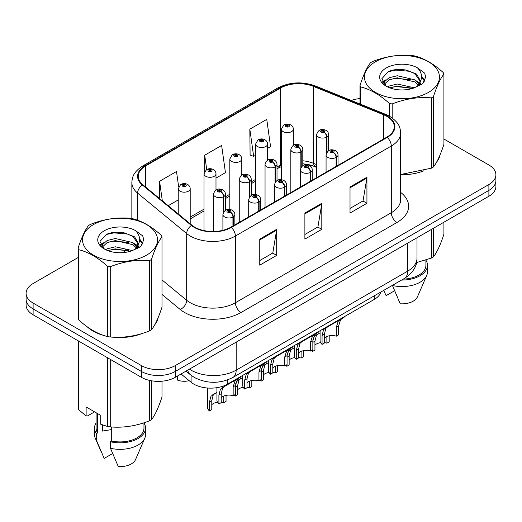 <?xml version="1.0" encoding="UTF-8"?>
<svg xmlns="http://www.w3.org/2000/svg" width="522" height="522" viewBox="0 0 522 522"><rect width="100%" height="100%" fill="white"/><g stroke="black" fill="none" stroke-linecap="round" stroke-linejoin="round"><path stroke-width="0.78" d="M316.626 167.399L314.133 166.387A31.907 18.42 0 0 0 305.807 163.98M380.929 291.987A23.934 13.82 180 0 1 374.261 299.426L227.618 384.094A23.934 13.82 180 0 1 191.091 382.248L181.056 373.974M87.272 326.857A38.289 22.107 0 0 0 92.962 331.046A38.289 22.107 0 0 0 103.173 335.261A38.289 22.107 0 0 1 92.962 331.046A38.289 22.107 0 0 1 87.272 326.857M386.789 116.328A25.526 14.74 180 0 1 394.267 126.748A25.526 14.74 180 0 1 386.789 137.169L230.881 227.187A25.526 14.74 180 0 1 191.913 225.217L142.852 184.762A25.526 14.74 180 0 1 138.239 176.312A25.526 14.74 180 0 1 145.71 165.892L280.621 88.003A25.526 14.74 180 0 1 313.311 86.352L383.383 114.677A25.526 14.74 180 0 1 386.789 116.328M387.239 116.067A26.165 15.105 0 0 0 383.748 114.377L313.676 86.045A26.165 15.105 0 0 0 280.17 87.742L145.26 165.631A26.165 15.105 0 0 0 142.33 184.977L191.391 225.432A26.165 15.105 0 0 0 231.331 227.448L387.239 137.43A26.165 15.105 0 0 0 387.239 116.067M78.085 257.561L33.108 283.531A23.934 13.82 0 0 0 26.1 293.299L26.1 305.024A23.934 13.82 0 0 0 33.108 314.792L141.416 377.321L141.416 371.462A23.934 13.82 0 0 0 175.262 371.462L488.892 190.386A23.934 13.82 0 0 0 495.9 180.619A23.934 13.82 0 0 1 488.892 190.386L175.262 371.462A23.934 13.82 0 0 1 141.416 371.462L33.108 308.933L141.416 371.462L141.416 365.596A23.934 13.82 0 0 0 175.262 365.596L488.892 184.527A23.934 13.82 0 0 0 495.9 174.753A23.934 13.82 0 0 0 488.892 164.985L443.915 139.022M26.1 299.158A23.934 13.82 0 0 0 33.108 308.933A23.934 13.82 0 0 1 26.1 299.158M259.76 239.109L259.76 265.163L276.68 255.388L276.68 229.334L259.76 239.109M259.76 260.537L272.791 253.013L276.614 230.202A6.381 3.687 -120 0 0 276.68 229.334M272.68 253.079L276.68 255.388M350.014 187L350.014 213.054L366.933 203.286L366.933 177.232L350.014 187M350.014 208.428L363.044 200.905L366.868 178.093A6.381 3.687 -120 0 0 366.933 177.232M362.934 200.97L366.933 203.286M304.887 213.054L304.887 239.109L321.806 229.334L321.806 203.286L304.887 213.054M304.887 234.482L317.918 226.959L321.741 204.148A6.381 3.687 -120 0 0 321.806 203.286M317.807 227.024L321.806 229.334M316.626 164.606L313.311 163.262A25.526 14.74 0 0 0 302.806 160.789M281.391 164.489A25.526 14.74 0 0 0 280.621 164.913L277.012 166.994M255.604 179.359L251.226 181.884M229.81 194.249L225.432 196.774M204.024 209.139L190.197 217.119M400.648 174.733A38.289 22.107 0 0 0 423.786 170.805A38.289 22.107 0 0 1 400.648 174.733M436.718 161.924A38.289 22.107 0 0 0 440.053 154.904A38.289 22.107 0 0 1 436.718 161.924M113.489 337.192A38.289 22.107 0 0 0 141.86 333.578A38.289 22.107 0 0 1 113.489 337.192M154.786 324.697A38.289 22.107 0 0 0 158.127 317.67A38.289 22.107 0 0 1 154.786 324.697M360.01 98.573A23.934 13.82 0 0 0 351.189 100.433M121.626 232.42L120.974 232.799M26.1 293.299A23.934 13.82 0 0 0 33.108 303.067L141.416 365.596M267.571 148.346L270.572 146.61L266.755 119.388L249.829 129.162L250.103 155.06M178.648 186.804L176.501 171.497L159.575 181.264L159.575 198.556M215.991 178.126L225.445 172.665L221.628 145.442L204.702 155.217L204.702 171.412M204.702 155.217L206.712 169.513M249.829 129.162L253.653 156.385L255.604 155.256M253.653 156.385L249.829 154.956M168.241 205.694L178.237 199.926M159.575 181.264L162.322 200.813M141.416 377.321A23.934 13.82 0 0 0 175.262 377.321L488.892 196.246A23.934 13.82 0 0 0 495.9 186.478L495.9 174.753M320.084 330.707L320.084 340.598A11.967 6.91 180 0 0 322.061 344.403L322.061 335.47L323.588 329.676L325.35 328.181L340.135 319.64L340.135 319.131M340.873 318.701L340.873 319.216L341.962 318.583L340.514 319.908L338.641 325.898L338.641 334.837L336.318 336.175L336.318 327.242L338.256 321.206L340.827 319.242M344.018 316.887L344.018 317.402L340.873 319.216M327.659 326.844L325.35 328.181L327.659 326.844L325.845 328.371L324.384 334.132L324.384 343.065L322.061 344.403M336.318 336.175A8.776 5.063 0 0 0 324.384 338.139M336.462 166.224L336.462 157.298A3.987 2.401 -122.2 0 0 333.525 152.489A1.997 1.148 0 0 0 333.46 150.897A1.997 1.148 0 0 0 330.641 150.897A1.997 1.148 0 0 0 330.641 152.522A1.997 1.148 0 0 0 333.401 152.561L332.592 152.046A0.796 0.463 180 0 1 331.49 152.032A0.796 0.463 180 0 1 331.255 151.706A0.796 0.463 180 0 1 331.744 151.282A0.796 0.463 180 0 1 332.618 151.387A0.796 0.463 180 0 1 332.847 151.706A0.796 0.463 180 0 1 332.638 152.019L333.525 152.489M333.401 152.561A3.987 2.199 62.1 0 1 336.096 157.513A5.983 3.452 180 0 1 327.823 157.409A5.983 3.452 180 0 1 326.067 154.969C327.601 150.055 330.726 148.633 335.457 150.695C337.147 151.765 338.008 153.187 338.034 154.969A5.983 3.452 180 0 1 336.462 157.298M336.096 166.44L336.096 157.513M312.946 339.346L314.146 336.69L320.084 332.782M329.199 335.809L329.199 341.851L326.876 343.189L326.876 336.507M312.619 349.857L312.619 351.423A11.967 6.91 180 0 1 311.667 350.406M318.218 333.858L315.908 335.196L318.218 333.858L316.404 335.385L314.942 341.147L314.942 350.079L312.619 351.423M326.876 343.189A8.776 5.063 0 0 0 324.384 342.654M320.638 342.68A8.776 5.063 0 0 0 314.942 345.153M327.02 152.13L327.02 136.96A3.987 2.401 -122.2 0 0 324.077 132.144A1.997 1.148 0 0 0 324.018 130.552A1.997 1.148 0 0 0 321.2 130.552A1.997 1.148 0 0 0 321.2 132.183A1.997 1.148 0 0 0 323.96 132.216L323.151 131.707A0.796 0.463 180 0 1 322.048 131.694A0.796 0.463 180 0 1 321.813 131.368A0.796 0.463 180 0 1 322.302 130.944A0.796 0.463 180 0 1 323.177 131.042A0.796 0.463 180 0 1 323.405 131.368A0.796 0.463 180 0 1 323.196 131.681L324.077 132.144M323.96 132.216A3.987 2.199 62.1 0 1 326.655 137.169A5.983 3.452 180 0 1 318.381 137.064A5.983 3.452 180 0 1 316.626 134.624C318.152 129.717 321.284 128.295 326.015 130.356C327.705 131.427 328.566 132.849 328.592 134.624A5.983 3.452 180 0 1 327.02 136.96M326.655 152.705L326.655 137.169M293.357 145.279L293.357 129.175A5.983 3.452 180 0 1 289.664 132.366A5.983 3.452 180 0 1 283.146 131.616A5.983 3.452 180 0 1 281.391 129.175L283.779 125.019A3.987 2.401 57.8 0 1 285.906 125.136A1.997 1.148 0 0 0 285.965 126.729A1.997 1.148 0 0 0 288.79 126.729A1.997 1.148 0 0 0 288.79 125.104A1.997 1.148 0 0 0 286.03 125.065L286.839 125.574A0.796 0.463 180 0 1 287.942 125.593A0.796 0.463 180 0 1 288.177 125.913A0.796 0.463 180 0 1 287.681 126.344A0.796 0.463 180 0 1 286.813 126.239A0.796 0.463 180 0 1 286.578 125.913A0.796 0.463 180 0 1 286.787 125.606L285.906 125.136M286.839 126.252L286.839 125.574M286.03 125.065A3.987 2.199 -117.9 0 0 284.164 124.797A3.987 2.199 -117.9 0 0 283.988 124.908M286.787 126.226L286.787 125.606M375.455 61.779A37.493 21.65 -0 0 0 375.455 92.394A37.493 21.65 -0 0 0 428.477 92.394A37.493 21.65 -0 0 0 428.477 61.779A37.493 21.65 -0 0 0 375.455 61.779M400.648 174.505L431.413 168.162A43.078 24.873 -0 0 0 432.425 167.595A43.078 24.873 -0 0 0 433.41 167.007C436.894 162.642 440.398 155.099 443.915 144.366L443.915 74.072A43.078 24.873 -0 0 0 443.185 72.499C433.593 63.801 424.021 58.275 414.475 55.919A43.078 24.873 -0 0 0 411.747 55.495C398.612 54.373 385.543 56.396 372.519 61.563A43.078 24.873 -0 0 0 371.507 62.131A43.078 24.873 -0 0 0 370.522 62.718C367.005 67.142 363.501 74.692 360.01 85.36A43.078 24.873 -0 0 0 360.741 86.939L360.741 104.296M389.458 116.21L389.458 103.519C379.859 94.821 370.287 89.295 360.741 86.939M389.458 103.519A43.078 24.873 -0 0 0 392.185 103.937L392.185 117.965M431.413 168.162L431.413 97.868C418.39 96.733 405.313 98.756 392.185 103.937M431.413 97.868A43.078 24.873 -0 0 0 432.425 97.301A43.078 24.873 -0 0 0 433.41 96.72L433.41 167.007M414.37 87.807L397.242 84.016L389.073 86.052L387.526 86.887M411.982 88.577L397.242 86.084L389.712 87.833M419.734 85.66L419.564 85.223M419.055 84.186L414.859 79.846L397.242 75.742L389.073 77.778L384.349 81.81L383.735 84.003M418.39 85.216L414.859 81.915L397.242 77.811L389.073 79.846L384.107 84.407M416.784 87.004L419.584 83.115L420.203 80.395L416.53 74.059L406.527 70.196C399.702 68.806 393.634 69.289 388.316 71.644L381.895 78.646L386.208 86.143M419.238 85.921L420.203 82.032M420.145 81.21L414.859 73.641L407.003 70.287M386.202 67.984A22.289 12.867 -0 0 0 386.202 86.182A22.289 12.867 -0 0 0 414.07 87.892L422.755 83.677L425.684 77.086L424.686 73.152L417.378 67.788A22.289 12.867 -0 0 0 386.202 67.984M417.378 67.788C422.024 72.512 422.755 77.621 419.584 83.115M360.01 104.002L360.01 85.36M443.915 74.072C440.431 78.437 436.927 85.986 433.41 96.72M410.351 87.892L395.826 86.645L390.045 87.696M420.96 84.955L419.936 84.133M419.323 83.69L418.285 83.011M410.351 79.618L395.826 78.372L390.045 79.422M384.46 81.608L382.757 82.659M424.582 81.21L421.528 77.191M410.409 71.364L395.826 70.098L388.055 71.768M425.684 77.289L424.686 73.152M421.619 84.518L420.119 83.239M419.675 82.907L416.106 80.766M385.869 79.873L382.372 81.902M424.836 80.721L421.522 76.153M416.536 262.599L431.413 258.051A43.078 24.873 0 0 0 433.41 256.896C436.894 252.531 440.398 244.981 443.915 234.248L443.915 222.215M392.4 285.364L400.211 303.791A15.954 9.213 0 0 0 417.443 296.868L426.728 275.414A25.526 14.74 0 0 0 427.492 271.838L427.492 265.326A25.526 14.74 0 0 0 425.9 260.197M392.4 285.501A25.526 14.74 0 0 0 426.728 275.414M401.581 280.06A25.526 14.74 0 0 0 427.492 265.326M403.206 279.126A23.934 13.82 0 0 0 425.9 265.326L425.9 260.021M433.41 228.284L433.41 256.896M431.413 258.051L431.413 229.432M383.709 290.447L386.104 295.648L394.521 290.793M93.523 224.551A37.493 21.65 -0 0 0 93.523 255.16A37.493 21.65 -0 0 0 146.545 255.16A37.493 21.65 -0 0 0 146.545 224.551A37.493 21.65 -0 0 0 93.523 224.551M89.575 224.904A43.078 24.873 -0 0 0 88.59 225.484C85.073 229.915 81.569 237.464 78.085 248.133A43.078 24.873 -0 0 0 78.815 249.705L78.815 319.999C88.362 328.664 97.934 334.191 107.525 336.579A43.078 24.873 -0 0 0 110.253 337.003C123.277 338.139 136.353 336.116 149.481 330.935A43.078 24.873 -0 0 0 150.493 330.367A43.078 24.873 -0 0 0 151.478 329.78C154.969 325.415 158.473 317.865 161.99 307.132L161.99 236.838A43.078 24.873 -0 0 0 161.259 235.265C151.661 226.574 142.088 221.047 132.542 218.685A43.078 24.873 -0 0 0 129.815 218.268C116.687 217.145 103.61 219.168 90.587 224.336A43.078 24.873 -0 0 0 89.575 224.904M107.525 336.579L107.525 266.285C97.934 257.594 88.362 252.067 78.815 249.705M107.525 266.285A43.078 24.873 -0 0 0 110.253 266.709L110.253 337.003M149.481 330.935L149.481 260.641C136.457 259.499 123.388 261.522 110.253 266.709M149.481 260.641A43.078 24.873 -0 0 0 150.493 260.073A43.078 24.873 -0 0 0 151.478 259.486L151.478 329.78M78.085 248.133L78.085 318.427A43.078 24.873 -0 0 0 78.815 319.999M132.444 250.573L115.316 246.789L107.14 248.824L105.601 249.66M130.056 251.35L115.316 248.857L107.78 250.606M137.801 248.433L137.638 247.996M137.129 246.952L132.927 242.619L115.316 238.515L107.14 240.551L102.423 244.583L101.803 246.775M136.457 247.983L132.927 244.688L115.316 240.583L107.14 242.619L102.175 247.174M134.852 249.77L137.651 245.895L138.271 243.167L134.604 236.831L124.595 232.969C117.776 231.579 111.701 232.062 106.384 234.417L99.97 241.412L104.276 248.909M137.312 248.694L138.271 244.805M138.213 243.976L132.927 236.414L125.071 233.06M104.276 230.757A22.289 12.867 -0 0 0 104.276 248.955A22.289 12.867 -0 0 0 132.138 250.664L140.829 246.449L143.759 239.852L142.754 235.924L135.452 230.561A22.289 12.867 -0 0 0 104.276 230.757M135.452 230.561C140.092 235.278 140.829 240.388 137.651 245.882M161.99 236.838C158.499 241.203 154.995 248.753 151.478 259.486M128.419 250.658L113.894 249.418L108.119 250.469M139.028 247.722L138.01 246.906M137.39 246.462L136.359 245.784M128.419 242.391L113.894 241.144L108.119 242.195M102.534 244.381L100.831 245.431M142.656 243.983L139.596 239.963M128.477 234.13L113.894 232.871L106.123 234.535M143.752 240.061L142.754 235.924M139.694 247.291L138.193 246.012M137.743 245.679L134.174 243.539M103.937 242.645L100.446 244.674M142.904 243.493L139.589 238.926M103.271 425.182A18.035 10.414 0 0 0 102.358 426.957M102.358 424.862L102.358 431.081L111.701 429.56M94.58 411.851L87.428 415.982L86.117 415.897L86.117 406.971L100.224 415.107L100.224 424.04L107.525 426.467A43.078 24.873 0 0 0 110.253 426.885C123.277 428.027 136.353 426.004 149.481 420.817A43.078 24.873 0 0 0 151.478 419.668C154.969 415.303 158.473 407.754 161.99 397.02L161.99 381.21M111.701 426.989L111.701 441.051L110.468 441.762L110.468 448.274L118.279 466.564A15.954 9.213 0 0 0 135.511 459.641L144.803 438.18A25.526 14.74 0 0 0 145.56 434.611L145.56 428.099A25.526 14.74 0 0 0 143.968 422.97M110.468 448.274A25.526 14.74 0 0 0 144.803 438.18M110.468 441.762A25.526 14.74 0 0 0 145.56 428.099M111.701 441.051A23.934 13.82 0 0 0 143.968 428.099L143.968 422.794M78.085 340.755L78.085 408.315A43.078 24.873 0 0 0 78.815 409.887L86.117 415.897M151.478 380.792L151.478 419.668M149.481 420.817L149.481 380.388M78.815 341.179L78.815 409.887M107.525 426.467L107.525 357.759M110.253 359.332L110.253 426.885M96.1 422.97A25.526 14.74 0 0 0 94.508 428.099L94.508 434.611A25.526 14.74 0 0 0 95.272 438.18A25.526 14.74 0 0 0 96.368 440.131L104.178 458.42L112.595 453.559M96.368 440.131L96.368 433.619L97.601 432.908L97.601 413.594M94.508 428.099A25.526 14.74 0 0 0 96.368 433.619M96.1 412.732L96.1 428.099A23.934 13.82 0 0 0 97.601 432.908M294.297 345.597L294.297 355.489A11.967 6.91 180 0 0 296.274 359.293L296.274 350.36L297.801 344.566L299.556 343.071L314.348 334.53L314.348 334.021M315.086 333.591L315.086 334.106L316.175 333.473L314.72 334.798L312.848 340.788L312.848 349.727L310.531 351.065L310.531 342.132L312.469 336.096L315.04 334.132M318.231 331.777L318.231 332.292L315.086 334.106M301.873 341.734L299.556 343.071L301.873 341.734L300.059 343.261L298.597 349.022L298.597 357.955L296.274 359.293M310.531 351.065A8.776 5.063 0 0 0 298.597 353.029M310.675 181.114L310.675 172.188A3.987 2.401 -122.2 0 0 307.732 167.379A1.997 1.148 0 0 0 307.673 165.787A1.997 1.148 0 0 0 304.855 165.787A1.997 1.148 0 0 0 304.855 167.412A1.997 1.148 0 0 0 307.608 167.445L306.799 166.936A0.796 0.463 180 0 1 305.696 166.923A0.796 0.463 180 0 1 305.461 166.596A0.796 0.463 180 0 1 305.957 166.172A0.796 0.463 180 0 1 306.825 166.27A0.796 0.463 180 0 1 307.06 166.596A0.796 0.463 180 0 1 306.851 166.91L307.732 167.379M307.608 167.445A3.987 2.199 62.1 0 1 310.303 172.404A5.983 3.452 180 0 1 302.029 172.299A5.983 3.452 180 0 1 300.28 169.852C301.807 164.945 304.939 163.523 309.67 165.585C311.36 166.655 312.215 168.077 312.247 169.852A5.983 3.452 180 0 1 310.675 172.188M310.303 181.33L310.303 172.404M268.504 360.487L268.504 370.379A11.967 6.91 180 0 0 270.481 374.183L270.481 365.25L272.014 359.456L273.769 357.955L288.555 349.42L288.555 348.911M289.292 348.481L289.292 348.996L290.382 348.363L288.934 349.681L287.061 355.678L287.061 364.61L284.738 365.955L284.738 357.022L286.676 350.986L289.247 349.022M292.437 346.667L292.437 347.176L289.292 348.996M276.079 356.624L273.769 357.955L276.079 356.624L274.265 358.151L272.804 363.912L272.804 372.845L270.481 374.183M284.738 365.955A8.776 5.063 0 0 0 272.804 367.919M284.882 196.004L284.882 187.078A3.987 2.401 -122.2 0 0 281.945 182.269A1.997 1.148 0 0 0 281.88 180.677A1.997 1.148 0 0 0 279.061 180.677A1.997 1.148 0 0 0 279.061 182.302A1.997 1.148 0 0 0 281.821 182.335L281.012 181.826A0.796 0.463 180 0 1 279.909 181.813A0.796 0.463 180 0 1 279.675 181.486A0.796 0.463 180 0 1 280.164 181.062A0.796 0.463 180 0 1 281.038 181.16A0.796 0.463 180 0 1 281.273 181.486A0.796 0.463 180 0 1 281.058 181.8L281.945 182.269M281.821 182.335A3.987 2.199 62.1 0 1 284.516 187.294A5.983 3.452 180 0 1 276.242 187.189A5.983 3.452 180 0 1 274.487 184.742C276.021 179.836 279.146 178.413 283.877 180.475C285.567 181.545 286.428 182.968 286.454 184.742A5.983 3.452 180 0 1 284.882 187.078M284.516 196.22L284.516 187.294M242.717 375.377L242.717 385.269A11.967 6.91 180 0 0 244.694 389.073L244.694 380.14L246.221 374.346L247.976 372.845L262.768 364.31L262.768 363.795M263.506 363.371L263.506 363.886L264.595 363.253L263.147 364.571L261.268 370.568L261.268 379.501L258.951 380.845L258.951 371.912L260.889 365.876L263.46 363.912M266.651 361.557L266.651 362.066L263.506 363.886M250.292 371.514L247.976 372.845L250.292 371.514L248.479 373.041L247.017 378.802L247.017 387.735L244.694 389.073M258.951 380.845A8.776 5.063 0 0 0 247.017 382.809M259.095 210.895L259.095 201.968A3.987 2.401 -122.2 0 0 256.152 197.153A1.997 1.148 0 0 0 256.093 195.561A1.997 1.148 0 0 0 253.274 195.561A1.997 1.148 0 0 0 253.274 197.192A1.997 1.148 0 0 0 256.028 197.225L255.219 196.716A0.796 0.463 180 0 1 254.116 196.703A0.796 0.463 180 0 1 253.888 196.376A0.796 0.463 180 0 1 254.377 195.952A0.796 0.463 180 0 1 255.245 196.05A0.796 0.463 180 0 1 255.48 196.376A0.796 0.463 180 0 1 255.271 196.69L256.152 197.153M256.028 197.225A3.987 2.199 62.1 0 1 258.723 202.184A5.983 3.452 180 0 1 250.449 202.079A5.983 3.452 180 0 1 248.7 199.632C250.227 194.726 253.359 193.303 258.09 195.365C259.78 196.435 260.635 197.858 260.667 199.632A5.983 3.452 180 0 1 259.095 201.968M258.723 211.11L258.723 202.184M216.924 387.663L216.924 400.159A11.967 6.91 180 0 0 218.901 403.963L218.901 395.03L220.434 389.236L222.189 387.735L236.975 379.2L236.975 378.685M237.712 378.261L237.712 378.776L238.802 378.143L237.353 379.461L235.481 385.458L235.481 394.391L233.158 395.735L233.158 386.802L235.096 380.766L237.667 378.802M240.857 376.447L240.857 376.956L237.712 378.776M224.499 386.404L222.189 387.735L224.499 386.404L222.685 387.931L221.224 393.692L221.224 402.625L218.901 403.963M233.158 395.735A8.776 5.063 0 0 0 221.224 397.699M233.301 225.785L233.301 216.858A3.987 2.401 -122.2 0 0 230.365 212.043A1.997 1.148 0 0 0 230.3 210.451A1.997 1.148 0 0 0 227.481 210.451A1.997 1.148 0 0 0 227.481 212.082A1.997 1.148 0 0 0 230.241 212.115L229.432 211.606A0.796 0.463 180 0 1 228.329 211.593A0.796 0.463 180 0 1 228.094 211.266A0.796 0.463 180 0 1 228.584 210.842A0.796 0.463 180 0 1 229.458 210.94A0.796 0.463 180 0 1 229.693 211.266A0.796 0.463 180 0 1 229.478 211.58L230.365 212.043M230.241 212.115A3.987 2.199 62.1 0 1 232.936 217.074A5.983 3.452 180 0 1 224.662 216.969A5.983 3.452 180 0 1 222.907 214.522C224.44 209.616 227.566 208.193 232.297 210.255C233.987 211.325 234.848 212.748 234.874 214.522A5.983 3.452 180 0 1 233.301 216.858M232.936 226L232.936 217.074M267.571 160.169L267.571 144.059A5.983 3.452 180 0 1 263.878 147.256A5.983 3.452 180 0 1 257.359 146.506A5.983 3.452 180 0 1 255.604 144.059L257.992 139.909A3.987 2.401 57.8 0 1 260.119 140.026A1.997 1.148 0 0 0 260.178 141.619A1.997 1.148 0 0 0 262.997 141.619A1.997 1.148 0 0 0 262.997 139.994A1.997 1.148 0 0 0 260.237 139.955L261.046 140.464A0.796 0.463 180 0 1 262.148 140.477A0.796 0.463 180 0 1 262.383 140.803A0.796 0.463 180 0 1 261.894 141.234A0.796 0.463 180 0 1 261.02 141.129L261.046 140.464M260.237 139.955A3.987 2.199 -117.9 0 0 258.377 139.687A3.987 2.199 -117.9 0 0 258.201 139.798M261 141.116L261 140.496L260.119 140.026M261.02 141.129A0.796 0.463 180 0 1 260.791 140.803A0.796 0.463 180 0 1 261 140.496M241.777 175.059L241.777 158.949A5.983 3.452 180 0 1 238.084 162.146A5.983 3.452 180 0 1 231.566 161.396A5.983 3.452 180 0 1 229.81 158.949L232.199 154.799A3.987 2.401 57.8 0 1 234.326 154.917A1.997 1.148 0 0 0 234.385 156.509A1.997 1.148 0 0 0 237.21 156.509A1.997 1.148 0 0 0 237.21 154.884A1.997 1.148 0 0 0 234.45 154.845L235.259 155.354A0.796 0.463 180 0 1 236.362 155.367A0.796 0.463 180 0 1 236.596 155.693A0.796 0.463 180 0 1 236.101 156.124A0.796 0.463 180 0 1 235.233 156.019A0.796 0.463 180 0 1 234.998 155.693A0.796 0.463 180 0 1 235.207 155.386L234.326 154.917M235.259 156.032L235.259 155.354M234.45 154.845A3.987 2.199 -117.9 0 0 232.584 154.577A3.987 2.199 -117.9 0 0 232.407 154.688M235.207 156.006L235.207 155.386M215.991 189.949L215.991 173.839A5.983 3.452 180 0 1 212.297 177.03A5.983 3.452 180 0 1 205.779 176.286A5.983 3.452 180 0 1 204.024 173.839L206.412 169.689A3.987 2.401 57.8 0 1 208.539 169.807A1.997 1.148 0 0 0 208.598 171.399A1.997 1.148 0 0 0 211.417 171.399A1.997 1.148 0 0 0 211.417 169.767A1.997 1.148 0 0 0 208.656 169.735L209.466 170.244A0.796 0.463 180 0 1 210.568 170.257A0.796 0.463 180 0 1 210.803 170.583A0.796 0.463 180 0 1 210.314 171.007A0.796 0.463 180 0 1 209.439 170.909L209.466 170.244M208.656 169.735A3.987 2.199 -117.9 0 0 206.797 169.467A3.987 2.199 -117.9 0 0 206.621 169.578M209.42 170.896L209.42 170.276L208.539 169.807M209.439 170.909A0.796 0.463 180 0 1 209.211 170.583A0.796 0.463 180 0 1 209.42 170.276M177.63 375.957L177.63 380.133A11.967 6.91 180 0 0 189.16 380.655M190.197 223.801L190.197 188.729A5.983 3.452 180 0 1 186.504 191.92A5.983 3.452 180 0 1 179.986 191.176A5.983 3.452 180 0 1 178.237 188.729L180.619 184.579A3.987 2.401 57.8 0 1 182.746 184.697A1.997 1.148 0 0 0 182.804 186.289A1.997 1.148 0 0 0 185.63 186.289A1.997 1.148 0 0 0 185.63 184.657A1.997 1.148 0 0 0 182.87 184.625L183.679 185.134A0.796 0.463 180 0 1 184.781 185.147A0.796 0.463 180 0 1 185.016 185.473A0.796 0.463 180 0 1 184.52 185.897A0.796 0.463 180 0 1 183.653 185.799A0.796 0.463 180 0 1 183.418 185.473A0.796 0.463 180 0 1 183.627 185.166L182.746 184.697M183.679 185.812L183.679 185.134M182.87 184.625A3.987 2.199 -117.9 0 0 181.003 184.357A3.987 2.199 -117.9 0 0 180.827 184.468M183.627 185.786L183.627 185.166M287.152 354.236L288.359 351.58L294.297 347.672M303.406 350.699L303.406 356.741L301.09 358.079L301.09 351.397M286.832 364.748L286.832 366.307A11.967 6.91 180 0 1 285.873 365.296M292.431 348.748L290.115 350.086L292.431 348.748L290.617 350.275L289.149 356.037L289.149 364.969L286.832 366.307M301.09 358.079A8.776 5.063 0 0 0 298.597 357.544M294.852 357.57A8.776 5.063 0 0 0 289.149 360.043M301.233 167.02L301.233 151.85A3.987 2.401 -122.2 0 0 298.29 147.034A1.997 1.148 0 0 0 298.232 145.442A1.997 1.148 0 0 0 295.406 145.442A1.997 1.148 0 0 0 295.406 147.073A1.997 1.148 0 0 0 298.166 147.106L297.357 146.597A0.796 0.463 180 0 1 296.255 146.584A0.796 0.463 180 0 1 296.02 146.258A0.796 0.463 180 0 1 296.516 145.834A0.796 0.463 180 0 1 297.383 145.932A0.796 0.463 180 0 1 297.618 146.258A0.796 0.463 180 0 1 297.409 146.571L298.29 147.034M298.166 147.106A3.987 2.199 62.1 0 1 300.861 152.059A5.983 3.452 180 0 1 292.588 151.954A5.983 3.452 180 0 1 290.839 149.514C292.366 144.607 295.498 143.185 300.222 145.246C301.912 146.317 302.773 147.739 302.806 149.514A5.983 3.452 180 0 1 301.233 151.85M300.861 167.595L300.861 152.059M261.365 369.126L262.566 366.47L268.504 362.562M277.619 365.589L277.619 371.631L275.296 372.969L275.296 366.287M261.039 379.638L261.039 381.197A11.967 6.91 180 0 1 260.087 380.186M266.638 363.638L264.328 364.976L266.638 363.638L264.824 365.165L263.362 370.927L263.362 379.859L261.039 381.197M275.296 372.969A8.776 5.063 0 0 0 272.804 372.434M269.058 372.46A8.776 5.063 0 0 0 263.362 374.933M275.44 181.91L275.44 166.74A3.987 2.401 -122.2 0 0 272.497 161.924A1.997 1.148 0 0 0 272.438 160.332A1.997 1.148 0 0 0 269.62 160.332A1.997 1.148 0 0 0 269.62 161.964A1.997 1.148 0 0 0 272.38 161.996L271.57 161.487A0.796 0.463 180 0 1 270.468 161.474A0.796 0.463 180 0 1 270.233 161.148A0.796 0.463 180 0 1 270.722 160.724A0.796 0.463 180 0 1 271.597 160.822A0.796 0.463 180 0 1 271.825 161.148A0.796 0.463 180 0 1 271.616 161.461L272.497 161.924M272.38 161.996A3.987 2.199 62.1 0 1 275.074 166.949A5.983 3.452 180 0 1 266.801 166.844A5.983 3.452 180 0 1 265.046 164.404C266.572 159.497 269.704 158.075 274.435 160.137C276.125 161.207 276.986 162.629 277.012 164.404A5.983 3.452 180 0 1 275.44 166.74M275.074 182.485L275.074 166.949M235.572 384.016L236.779 381.36L242.717 377.452M251.826 380.479L251.826 386.521L249.509 387.859L249.509 381.177M235.252 394.528L235.252 396.087A11.967 6.91 180 0 1 234.293 395.076M240.851 378.528L238.534 379.866L240.851 378.528L239.037 380.055L237.569 385.817L237.569 394.749L235.252 396.087M249.509 387.859A8.776 5.063 0 0 0 247.017 387.324M243.272 387.35A8.776 5.063 0 0 0 237.569 389.823M249.653 196.801L249.653 181.63A3.987 2.401 -122.2 0 0 246.71 176.814A1.997 1.148 0 0 0 246.652 175.222A1.997 1.148 0 0 0 243.826 175.222A1.997 1.148 0 0 0 243.826 176.854A1.997 1.148 0 0 0 246.586 176.886L245.777 176.377A0.796 0.463 180 0 1 244.674 176.364A0.796 0.463 180 0 1 244.44 176.038A0.796 0.463 180 0 1 244.935 175.614A0.796 0.463 180 0 1 245.803 175.712A0.796 0.463 180 0 1 246.038 176.038A0.796 0.463 180 0 1 245.829 176.345L246.71 176.814M246.586 176.886A3.987 2.199 62.1 0 1 249.281 181.839A5.983 3.452 180 0 1 241.007 181.734A5.983 3.452 180 0 1 239.259 179.294C240.786 174.387 243.918 172.965 248.642 175.027C250.332 176.097 251.193 177.519 251.226 179.294A5.983 3.452 180 0 1 249.653 181.63M249.281 197.375L249.281 181.839M207.482 388.016L207.482 407.173A11.967 6.91 180 0 0 209.459 410.977L209.459 402.044L210.986 396.25L216.924 392.342M226.039 395.369L226.039 401.411L223.716 402.749L223.716 396.067M215.057 393.418L212.748 394.749L215.057 393.418L213.244 394.945L211.782 400.707L211.782 409.639L209.459 410.977M223.716 402.749A8.776 5.063 0 0 0 221.224 402.214M217.478 402.24A8.776 5.063 0 0 0 211.782 404.713M223.86 211.691L223.86 196.52A3.987 2.401 -122.2 0 0 220.917 191.704A1.997 1.148 0 0 0 220.858 190.112A1.997 1.148 0 0 0 218.039 190.112A1.997 1.148 0 0 0 218.039 191.744A1.997 1.148 0 0 0 220.799 191.776L219.99 191.267A0.796 0.463 180 0 1 218.888 191.254A0.796 0.463 180 0 1 218.653 190.928A0.796 0.463 180 0 1 219.142 190.504A0.796 0.463 180 0 1 220.016 190.602A0.796 0.463 180 0 1 220.245 190.928A0.796 0.463 180 0 1 220.036 191.235L220.917 191.704M220.799 191.776A3.987 2.199 62.1 0 1 223.494 196.729A5.983 3.452 180 0 1 215.221 196.624A5.983 3.452 180 0 1 213.465 194.184C214.999 189.277 218.124 187.848 222.855 189.917C224.545 190.987 225.406 192.409 225.432 194.184A5.983 3.452 180 0 1 223.86 196.52M223.494 212.265L223.494 196.729M374.261 295.837L374.261 299.426M191.091 375.279L191.091 382.248M227.618 379.905L227.618 384.094M400.648 192.396A39.887 23.027 180 0 1 396.942 222.496L241.033 312.515A7.98 4.607 60 0 1 235.389 302.74L391.304 212.728A31.907 18.42 0 0 0 400.648 199.698L400.648 132.999A31.907 18.42 180 0 1 391.304 146.03A7.98 4.607 -120 0 0 387.239 137.43M241.033 312.515A39.887 23.027 180 0 1 184.625 312.515A39.887 23.027 180 0 1 180.155 309.442L161.99 294.46M191.391 225.432A7.98 5.337 129.5 0 0 186.687 233.582L186.687 300.28A31.907 18.42 0 0 0 190.262 302.74A31.907 18.42 0 0 0 235.389 302.74L235.389 236.042A31.907 18.42 180 0 1 186.687 233.582L137.625 193.127A31.907 18.42 180 0 1 131.851 182.563L131.851 218.568M400.648 132.999C400.133 127.518 399.63 122.957 389.653 116.321L385.458 114.285A7.98 3.739 112 0 0 383.748 114.377M385.458 114.285L315.386 85.96C302.173 81.288 289.632 81.961 277.756 87.996A7.98 4.607 60 0 1 280.17 87.742M145.26 165.631A7.98 4.607 -120 0 0 142.852 165.885C133.175 172.227 132.294 177.004 131.851 182.563M142.33 184.977A7.98 5.337 129.5 0 0 137.625 193.127L137.625 220.264M315.386 85.96A7.98 3.739 112 0 0 313.676 86.045M231.331 227.448A7.98 4.607 60 0 1 235.389 236.042L391.304 146.03L391.304 212.728A7.98 4.607 60 0 0 396.942 222.496M316.626 166.87L315.869 166.564A15.158 7.099 -68 0 1 313.311 163.262L313.311 86.352M280.621 88.003L280.621 164.913A15.158 8.75 60 0 1 278.043 168.214L277.012 168.815M124.282 252.485A39.887 23.027 180 0 1 125.3 249.679M175.262 365.596L175.262 377.321M488.892 184.527L488.892 196.246M33.108 303.067L33.108 314.792M137.625 241.764L137.625 245.953M161.99 279.916L186.687 300.28A7.98 5.337 -50.5 0 1 180.155 309.442M383.383 114.677L383.383 139.139M145.71 165.892L145.71 187.124M304.887 213.876L321.741 204.148M350.014 187.822L366.868 178.093M259.76 239.931L276.614 230.202M189.427 369.145A31.907 18.42 0 0 0 191.052 370.157A31.907 18.42 0 0 0 236.179 370.157L407.662 271.153A31.907 18.42 0 0 0 417.006 258.129C417.241 266.044 413.026 272.823 404.361 278.461L232.877 377.465A15.954 9.213 60 0 0 236.179 370.157L236.179 342.151M407.662 243.148L407.662 271.153A15.954 9.213 60 0 1 404.361 278.461M187.724 370.124A15.954 10.668 129.5 0 0 190.399 374.724L186.015 371.109M336.318 327.242L338.641 325.898M322.061 335.47L324.384 334.132M312.848 342.354L314.942 341.147M310.531 342.132L312.848 340.788M296.274 350.36L298.597 349.022M284.738 357.022L287.061 355.678M270.481 365.25L272.804 363.912M258.951 371.912L261.268 370.568M244.694 380.14L247.017 378.802M233.158 386.802L235.481 385.458M218.901 395.03L221.224 393.692M287.061 357.244L289.149 356.037M261.268 372.134L263.362 370.927M235.481 387.024L237.569 385.817M209.459 402.044L211.782 400.707M277.756 87.996L142.852 165.885M315.869 166.564L302.806 163.66M281.391 166.596L278.043 168.214M255.604 181.173L251.226 183.705M229.81 196.063L225.432 198.588M204.024 210.953L190.197 218.933M232.877 377.465C220.036 383.911 207.195 383.911 194.36 377.465L190.399 374.724M417.006 258.129L417.006 237.751M326.067 172.227L326.067 154.969M338.034 165.317L338.034 154.969M316.626 177.682L316.626 134.624M328.592 150.727L328.592 134.624M293.357 129.175C293.331 127.394 292.47 125.972 290.78 124.902C288.588 123.773 286.382 123.734 284.164 124.797M281.391 179.659L281.391 129.175M101.235 451.967L95.272 438.18M300.28 187.117L300.28 169.852M312.247 180.207L312.247 169.852M274.487 202.007L274.487 184.742M286.454 195.097L286.454 184.742M248.7 216.898L248.7 199.632M260.667 209.988L260.667 199.632M222.907 230.306L222.907 214.522M234.874 224.878L234.874 214.522M267.571 144.059C267.545 142.284 266.683 140.862 264.993 139.792C262.794 138.656 260.589 138.624 258.377 139.687M255.604 194.549L255.604 144.059M241.777 158.949C241.751 157.174 240.89 155.752 239.2 154.682C237.008 153.546 234.802 153.514 232.584 154.577M229.81 209.439L229.81 158.949M215.991 173.839C215.964 172.064 215.103 170.642 213.413 169.572C211.221 168.436 209.009 168.404 206.797 169.467M204.024 230.6L204.024 173.839M190.197 188.729C190.171 186.954 189.31 185.532 187.62 184.462C185.427 183.326 183.222 183.294 181.003 184.357M178.237 213.935L178.237 188.729M290.839 192.572L290.839 149.514M302.806 165.618L302.806 149.514M265.046 207.462L265.046 164.404M277.012 180.508L277.012 164.404M239.259 222.346L239.259 179.294M251.226 195.398L251.226 179.294M213.465 231.5L213.465 194.184M225.432 210.288L225.432 194.184"/></g></svg>
